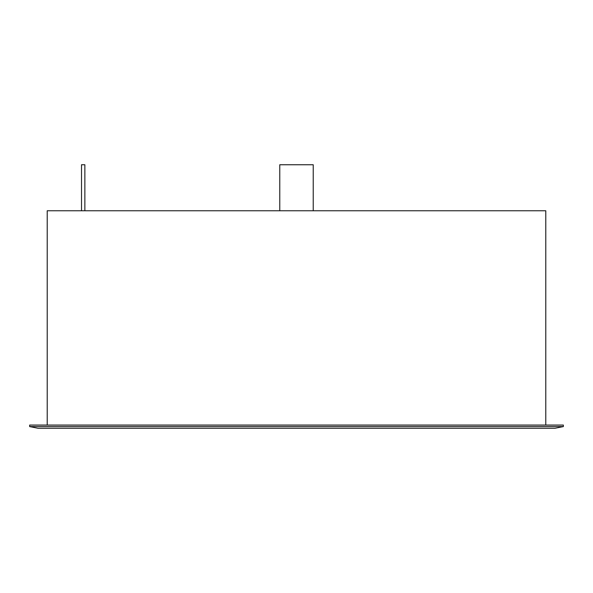 <?xml version="1.0" encoding="UTF-8"?>
<svg xmlns="http://www.w3.org/2000/svg" width="593" height="593" viewBox="0 0 593 593"><rect width="100%" height="100%" fill="white"/><g stroke="black" fill="none" stroke-linecap="round" stroke-linejoin="round"><path stroke-width="0.89" d="M279.77 210.76L279.77 164.75L313.23 164.75L313.23 210.76M81.515 210.76L81.515 164.75L84.858 164.75L84.858 210.76M563.35 426.582L554.981 428.25L38.019 428.25L29.65 426.582L29.65 425.07L563.35 425.07L563.35 426.582L29.65 426.582M545.782 425.07L545.782 210.76L47.218 210.76L47.218 425.07"/></g></svg>
